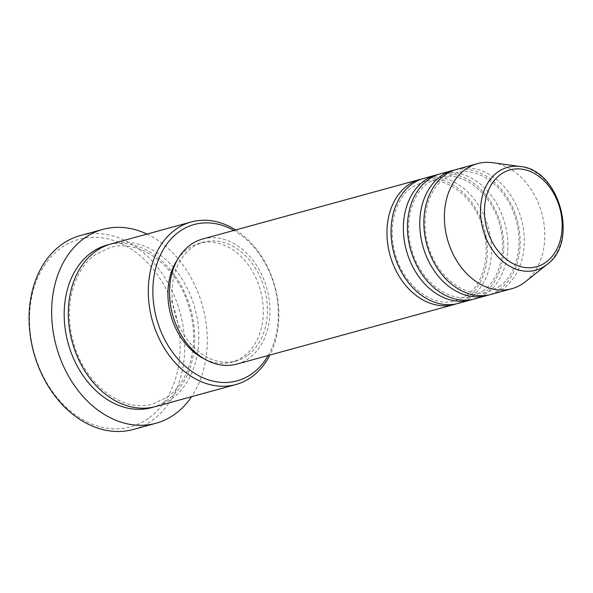 <?xml version="1.0" encoding="UTF-8"?>
<svg xmlns="http://www.w3.org/2000/svg" width="593" height="593" viewBox="0 0 593 593"><rect width="100%" height="100%" fill="white"/><g stroke="black" fill="none" stroke-linecap="round" stroke-linejoin="round"><path stroke-width="0.44" stroke-dasharray="2.96 2.22" d="M422.075 178.901A64.845 48.937 -105.3 0 1 482.146 222.101A64.845 48.937 -105.3 0 1 466.15 298.842A64.845 48.937 -105.3 0 1 456.336 303.853M424.114 178.278A64.845 48.937 -105.3 0 1 485.749 219.662A64.845 48.937 -105.3 0 1 470.249 297.716A64.845 48.937 -105.3 0 1 458.404 303.349M438.486 174.401A64.845 48.937 -105.3 0 1 498.557 217.601A64.845 48.937 -105.3 0 1 482.561 294.343A64.845 48.937 -105.3 0 1 472.747 299.354M440.525 173.779A64.845 48.937 -105.3 0 1 502.16 215.163A64.845 48.937 -105.3 0 1 486.66 293.216A64.845 48.937 -105.3 0 1 474.815 298.85M454.898 169.902A64.845 48.937 -105.3 0 1 514.969 213.102A64.845 48.937 -105.3 0 1 498.972 289.844A64.845 48.937 -105.3 0 1 489.158 294.847M456.929 169.279A64.845 48.937 -105.3 0 1 518.571 210.663A64.845 48.937 -105.3 0 1 503.072 288.717A64.845 48.937 -105.3 0 1 491.226 294.35M148.332 418.413A97.267 73.406 -105.3 0 1 43.348 376.54A97.267 73.406 -105.3 0 1 61.353 247.711A97.267 73.406 -105.3 0 1 166.344 289.584A97.267 73.406 -105.3 0 1 148.332 418.413M133.477 429.428A100.506 75.852 74.7 0 0 151.838 420.696A100.506 75.852 74.7 0 0 175.862 299.717A100.506 75.852 74.7 0 0 80.314 235.569M111.269 243.893A84.295 63.621 -105.3 0 1 191.406 297.693A84.295 63.621 -105.3 0 1 171.258 399.163A84.295 63.621 -105.3 0 1 155.855 406.479M202.569 239.031A64.845 48.937 -105.3 0 1 264.211 280.407A64.845 48.937 -105.3 0 1 248.712 358.469A64.845 48.937 -105.3 0 1 236.866 364.095M247.259 355.622A61.598 46.491 -105.3 0 1 236.007 360.967A61.598 46.491 -105.3 0 1 177.448 321.658A61.598 46.491 -105.3 0 1 192.176 247.503A61.598 46.491 -105.3 0 1 203.429 242.152A61.598 46.491 -105.3 0 1 261.987 281.467A61.598 46.491 -105.3 0 1 247.259 355.622M177.537 259.556A61.598 46.491 -105.3 0 1 188.07 248.63A61.598 46.491 -105.3 0 1 199.322 243.278A61.598 46.491 -105.3 0 1 257.881 282.594A61.598 46.491 -105.3 0 1 243.16 356.741A61.598 46.491 -105.3 0 1 231.907 362.093A61.598 46.491 -105.3 0 1 204.859 359.21M492.827 162.712A64.845 48.937 -105.3 0 1 541.787 213.243A64.845 48.937 -105.3 0 1 525.45 281.69M147.005 234.094A100.506 75.852 -105.3 0 1 191.591 396.68M235.621 229.965A84.295 63.621 -105.3 0 1 269.919 355.037M268.162 355.518A81.056 61.175 74.7 0 0 233.864 230.447M109.231 244.501A84.295 63.621 -105.3 0 1 187.796 300.132A84.295 63.621 -105.3 0 1 167.152 400.282A84.295 63.621 -105.3 0 1 153.795 406.998M520.343 166.529A53.326 40.242 -105.3 0 1 560.6 208.084A53.326 40.242 -105.3 0 1 547.169 264.374M466.328 295.633C483.406 284.225 491.048 254.753 482.969 228.194C474.415 196.372 445.313 174.809 422.92 181.969L412.083 187.121C395.42 198.284 387.659 226.682 394.96 252.803C402.943 285.455 432.66 308.13 455.498 300.784L466.328 295.633M482.739 291.133C499.817 279.726 507.46 250.253 499.38 223.694C490.826 191.873 461.725 170.31 439.331 177.47L428.494 182.622C411.831 193.785 404.07 222.182 411.372 248.304C419.355 280.956 449.071 303.631 471.909 296.285L482.739 291.133M499.15 286.634C516.229 275.226 523.871 245.754 515.791 219.195C507.237 187.373 478.136 165.81 455.735 172.971L444.906 178.122C428.242 189.286 420.481 217.683 427.783 243.805C435.766 276.457 465.483 299.131 488.321 291.786L499.15 286.634M167.33 397.073C189.96 381.914 199.923 343.184 189.337 308.345C178.122 266.628 139.904 238.127 110.076 247.585L95.695 254.419C73.599 269.266 63.488 306.588 73.05 340.856C83.517 383.664 122.529 413.618 152.95 403.915L167.33 397.073M236.007 360.967L231.907 362.093M203.429 242.152L199.322 243.278"/><path stroke-width="0.89" d="M456.336 303.853A64.845 48.937 -105.3 0 1 454.305 304.468A64.845 48.937 -105.3 0 1 392.662 263.092A64.845 48.937 -105.3 0 1 408.162 185.038A64.845 48.937 -105.3 0 1 420.007 179.405A64.845 48.937 -105.3 0 1 422.075 178.901M472.747 299.354A64.845 48.937 -105.3 0 1 470.716 299.969L458.404 303.349A64.845 48.937 -105.3 0 1 396.769 261.965A64.845 48.937 -105.3 0 1 412.268 183.912A64.845 48.937 -105.3 0 1 424.114 178.278L436.418 174.905A64.845 48.937 -105.3 0 1 438.486 174.401M470.716 299.969A64.845 48.937 -105.3 0 1 409.074 258.585A64.845 48.937 -105.3 0 1 424.573 180.531A64.845 48.937 -105.3 0 1 436.418 174.905M489.158 294.847A64.845 48.937 -105.3 0 1 487.127 295.47L474.815 298.85A64.845 48.937 -105.3 0 1 413.18 257.466A64.845 48.937 -105.3 0 1 428.68 179.412A64.845 48.937 -105.3 0 1 440.525 173.779L452.83 170.406A64.845 48.937 -105.3 0 1 454.898 169.902M487.127 295.47A64.845 48.937 -105.3 0 1 425.485 254.086A64.845 48.937 -105.3 0 1 440.984 176.032A64.845 48.937 -105.3 0 1 452.83 170.406M547.169 264.374L525.45 281.69A64.845 48.937 -105.3 0 1 523.589 283.091A64.845 48.937 -105.3 0 1 511.744 288.724L491.226 294.35A64.845 48.937 -105.3 0 1 429.584 252.966A64.845 48.937 -105.3 0 1 445.084 174.913A64.845 48.937 -105.3 0 1 456.929 169.279L477.447 163.653A64.845 48.937 -105.3 0 1 492.827 162.712L520.343 166.529C559.377 169.465 579.25 241.929 547.169 264.374A53.326 40.242 -105.3 0 1 545.634 265.523A53.326 40.242 -105.3 0 1 488.076 242.567A53.326 40.242 -105.3 0 1 497.95 171.933A53.326 40.242 -105.3 0 1 520.343 166.529M233.864 230.447A81.056 61.175 74.7 0 0 179.375 231.559A81.056 61.175 74.7 0 0 164.365 338.914A81.056 61.175 74.7 0 0 251.855 373.812A81.056 61.175 74.7 0 0 268.162 355.518M269.919 355.037A84.295 63.621 -105.3 0 1 251.254 377.222A84.295 63.621 -105.3 0 1 235.858 384.546A84.295 63.621 -105.3 0 1 155.722 330.746A84.295 63.621 -105.3 0 1 175.869 229.276A84.295 63.621 -105.3 0 1 191.272 221.952A84.295 63.621 -105.3 0 1 235.621 229.965M102.878 229.387L80.314 235.569A100.506 75.852 74.7 0 0 61.954 244.301A100.506 75.852 74.7 0 0 37.93 365.281A100.506 75.852 74.7 0 0 133.477 429.428L156.041 423.239A100.506 75.852 -105.3 0 1 60.501 359.099A100.506 75.852 -105.3 0 1 84.517 238.112A100.506 75.852 -105.3 0 1 102.878 229.387A100.506 75.852 -105.3 0 1 147.005 234.094M235.858 384.546L155.855 406.479A84.295 63.621 -105.3 0 1 75.726 352.687A84.295 63.621 -105.3 0 1 95.873 251.21A84.295 63.621 -105.3 0 1 111.269 243.893L191.272 221.952M454.305 304.468L236.866 364.095A64.845 48.937 -105.3 0 1 175.224 322.711A64.845 48.937 -105.3 0 1 190.724 244.657A64.845 48.937 -105.3 0 1 202.569 239.031L420.007 179.405M204.859 359.21A61.598 46.491 -105.3 0 1 177.537 259.556M191.591 396.68A100.506 75.852 -105.3 0 1 174.401 414.514A100.506 75.852 -105.3 0 1 156.041 423.239M511.744 288.724A64.845 48.937 -105.3 0 1 450.102 247.34A64.845 48.937 -105.3 0 1 465.601 169.287A64.845 48.937 -105.3 0 1 477.447 163.653M500.87 174.268A50.19 37.878 74.7 0 0 491.575 240.751A50.19 37.878 74.7 0 0 545.753 262.358A50.19 37.878 74.7 0 0 555.048 195.875A50.19 37.878 74.7 0 0 500.87 174.268M153.795 406.998A84.295 63.621 -105.3 0 1 72.131 355.111A84.295 63.621 -105.3 0 1 91.767 252.336A84.295 63.621 -105.3 0 1 109.231 244.501"/></g></svg>
